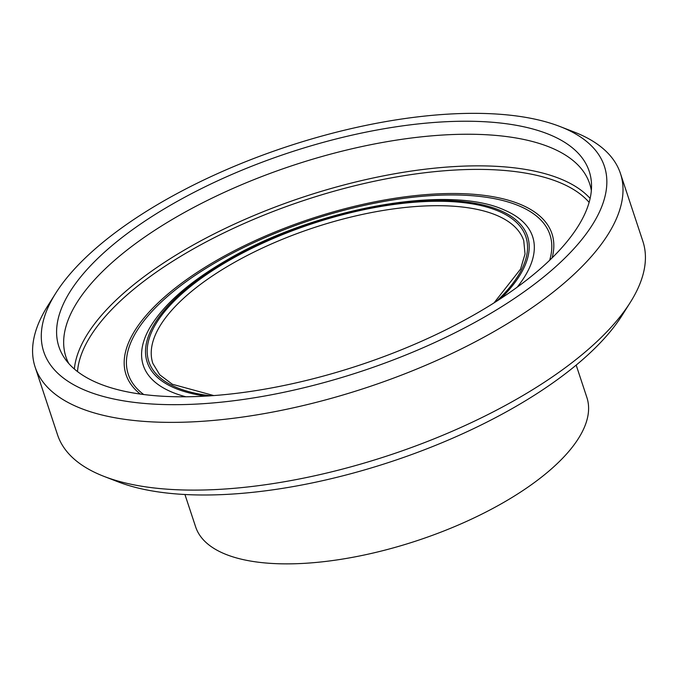 <?xml version="1.0" encoding="UTF-8"?>
<svg xmlns="http://www.w3.org/2000/svg" width="678" height="678" viewBox="0 0 678 678"><rect width="100%" height="100%" fill="white"/><g stroke="black" fill="none" stroke-linecap="round" stroke-linejoin="round"><path stroke-width="1.02" d="M559.901 126.489L574.003 131.956A308.253 123.54 161.7 0 1 620.455 173.517A308.253 123.54 161.7 0 1 434.437 361.501A308.253 123.54 161.7 0 1 85.377 410.054A308.253 123.54 161.7 0 1 35.137 367.095A308.253 123.54 161.7 0 1 47.655 306.024L55.723 293.235A295.269 118.345 -18.3 0 0 91.844 392.876A295.269 118.345 -18.3 0 0 482.795 317.974A295.269 118.345 -18.3 0 0 559.901 126.489A295.269 118.345 -18.3 0 0 286.904 146.66A295.269 118.345 -18.3 0 0 55.723 293.235M630.345 302.32L622.277 315.109A295.269 118.345 161.7 0 1 394.282 460.625A295.269 118.345 161.7 0 1 121.718 483.194A295.269 118.345 161.7 0 1 118.099 481.855L103.997 476.388A308.253 123.54 -18.3 0 0 107.777 477.787A308.253 123.54 -18.3 0 0 392.325 454.226A308.253 123.54 -18.3 0 0 630.345 302.32A308.253 123.54 -18.3 0 0 642.863 241.249L620.455 173.517M35.137 367.095L57.545 434.827A308.253 123.54 -18.3 0 0 103.997 476.388M171.424 204.68A279.277 111.929 -18.3 0 0 64.859 358.56A279.277 111.929 -18.3 0 0 359.213 365.281A279.277 111.929 -18.3 0 0 591.513 184.382A279.277 111.929 -18.3 0 0 446.294 121.709A279.277 111.929 -18.3 0 0 171.424 204.68M591.343 190.62A275.802 110.539 -18.3 0 0 589.648 183.704A275.802 110.539 -18.3 0 0 177.06 216.646A275.802 110.539 -18.3 0 0 65.944 356.899A275.802 110.539 -18.3 0 0 68.715 363.459M184.933 494.508L195.654 526.916A206.044 82.58 -18.3 0 0 417.199 540.629A206.044 82.58 -18.3 0 0 586.894 397.528L576.173 365.111M590.123 198.434A275.802 110.539 -18.3 0 0 187.509 248.258A275.802 110.539 -18.3 0 0 74.351 369.01M589.123 202.366A273.209 109.497 -18.3 0 0 189.679 251.021A273.209 109.497 -18.3 0 0 77.495 371.578M552.112 257.877A224.308 89.903 -18.3 0 0 450.37 193.518A224.308 89.903 -18.3 0 0 216.401 260.53A224.308 89.903 -18.3 0 0 140.312 394.071M549.655 260.267A222.079 89.004 -18.3 0 0 450.811 194.959A222.079 89.004 -18.3 0 0 217.731 261.31A222.079 89.004 -18.3 0 0 143.702 394.52M504.72 210.205C447.929 183.67 313.787 208.714 226.511 260.284C189.543 281.701 164.017 304.117 149.931 327.542A205.044 82.182 -18.3 0 0 185.865 396.774M517.153 287.218A205.044 82.182 -18.3 0 0 504.763 210.222M500.881 298.473A200.315 80.284 -18.3 0 0 469.108 202.358A200.315 80.284 -18.3 0 0 227.884 260.259A200.315 80.284 -18.3 0 0 205.637 396.113M496.533 301.295A198.578 79.589 -18.3 0 0 469.939 203.485A198.578 79.589 -18.3 0 0 228.833 260.598A198.578 79.589 -18.3 0 0 210.816 395.791M494.016 302.897L520.535 269.115L525.026 253.97L523.755 240.724A195.332 78.284 -18.3 0 0 231.537 264.056A195.332 78.284 -18.3 0 0 152.847 363.391L159.72 374.781L172.356 384.265L213.79 395.571"/></g></svg>
